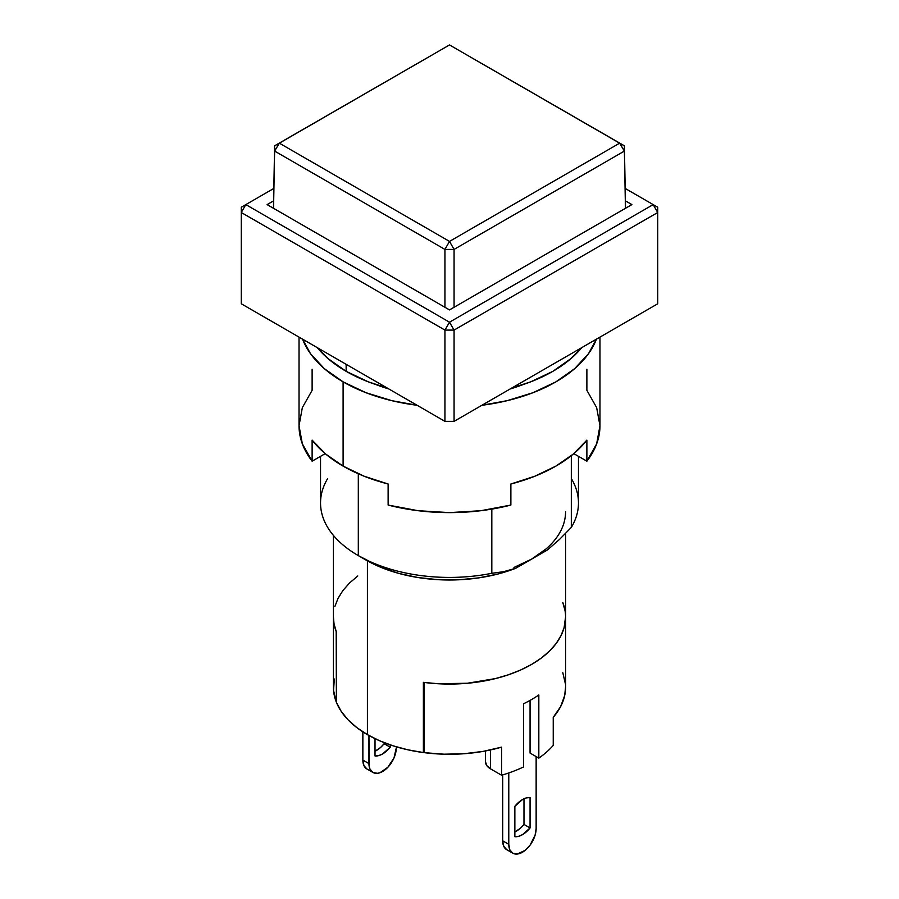 <?xml version="1.0" encoding="UTF-8"?>
<svg xmlns="http://www.w3.org/2000/svg" width="899" height="899" viewBox="0 0 899 899"><rect width="100%" height="100%" fill="white"/><g stroke="black" fill="none" stroke-linecap="round" stroke-linejoin="round"><path stroke-width="1.35" d="M320.527 456.332L320.527 502.968A128.973 74.46 0 0 0 358.308 555.616L358.308 473.784L358.308 555.616A128.973 74.46 180 0 1 327.674 478.538M565.572 511.745A116.072 67.009 180 0 1 531.579 559.133L515.711 568.292L503.552 571.697L491.82 573.304L491.82 509.115L491.82 573.304L503.552 571.697L515.711 568.292L497.911 574.012L478.684 577.888L458.591 579.799L438.229 579.686L418.192 577.563L399.1 573.483L381.491 567.572L358.308 555.616L365.904 560.01A118.219 68.257 0 0 0 515.711 568.292L531.579 559.133L546.008 548.974M346.149 364.32L346.149 371.332A146.166 84.394 0 0 0 387.154 387.986L368.298 381.828L346.149 371.332L346.149 364.32M511.846 387.986A146.166 84.394 0 0 0 581.698 347.666L571.034 358.544L552.851 371.332L530.702 381.828L511.846 387.997M565.538 618.804L564.224 627.244L561.077 635.526L556.144 643.504L549.514 651.067L541.277 658.079L531.579 664.44L520.566 670.036L508.407 674.789L495.315 678.621L467.154 683.285L437.869 683.723L423.384 682.341L423.384 752.553L424.373 750.081L423.384 752.553L407.899 749.811L393.223 745.867L379.648 740.776L367.421 734.64L367.421 560.875L367.421 734.64A116.072 67.009 0 0 0 423.384 752.553L423.384 682.341A116.072 67.009 0 0 0 565.572 617.051A116.072 67.009 180 0 1 424.373 682.476L424.373 752.677L444.005 754.194L463.794 753.755L483.168 751.384L501.563 747.148L501.563 775.23L490.539 768.859L490.539 749.935L490.539 768.859L486.808 765.645L485.505 761.846A17.193 9.923 0 0 0 490.539 768.859L501.563 775.23A116.072 67.009 0 0 0 523.623 766.903L523.623 703.726A116.072 67.009 0 0 0 538.827 694.949L538.827 758.127A116.072 67.009 0 0 0 553.245 745.395L553.245 717.312L560.583 706.693L564.696 695.511L565.572 687.061M625.401 200.859L631.896 204.601L449.5 309.908L267.104 204.601L273.599 200.859L267.104 204.601L449.5 309.908L631.896 204.601L625.401 200.859M657.731 212.501L657.731 207.242L653.168 204.601L657.731 212.501L653.168 204.601L625.176 188.442L653.168 204.601L449.5 322.19L444.938 330.09L454.062 330.09L449.5 322.19L653.168 204.601L657.731 207.242L657.731 303.772L657.731 212.501L454.062 330.09L454.062 421.35L444.938 421.35L444.938 330.09L454.062 330.09L657.731 212.501M273.824 188.442L245.832 204.601L449.5 322.19L454.062 330.09L454.062 421.35L657.731 303.772L454.062 421.35L444.938 421.35L241.269 303.772L241.269 212.501L245.832 204.601L241.269 207.242L241.269 303.772L444.938 421.35L444.938 330.09L449.5 322.19L245.832 204.601L273.824 188.442M241.269 207.242L245.832 204.601L241.269 212.501L444.938 330.09L241.269 212.501L241.269 207.242M336.406 632.121L336.406 702.333A116.072 67.009 0 0 0 367.421 734.64L356.802 727.583L347.98 719.739L341.137 711.266L336.406 702.333L336.406 632.121L334.012 623.76L333.428 616.961L333.922 623.254L336.181 631.559A116.072 67.009 180 0 1 333.428 617.051A116.072 67.009 0 0 0 336.406 632.121M337.923 598.577L342.856 590.598L349.486 583.035L357.723 576.023M547.446 549.974L531.579 559.133L547.446 549.974L559.605 539.333L547.446 549.974M571.326 478.538A128.973 74.46 180 0 1 571.326 527.41L559.605 539.333L571.326 527.41A128.973 74.46 0 0 0 578.473 502.968L578.473 456.332M317.302 347.666A146.166 84.394 0 0 0 346.149 371.332L327.966 358.544L317.291 347.666M571.326 455.669L571.326 527.41L571.326 455.669M513.992 567.46L531.579 559.133M491.82 573.304A128.973 74.46 180 0 1 358.308 555.616A128.973 74.46 0 0 0 491.82 573.304M624.389 145.807L619.636 143.177L624.389 151.077L624.389 145.807L449.5 44.95L619.636 143.177L449.5 241.404L444.938 249.416L454.062 249.416L449.5 241.404L279.364 143.177L449.5 44.95L624.389 145.807L624.389 151.077L454.062 249.416L449.5 241.404L619.636 143.177L624.389 145.807L625.535 208.276L624.389 145.807M274.611 145.807L274.611 151.077L279.364 143.177L274.611 145.807L273.465 208.276L274.611 145.807L449.5 44.95L619.636 143.177L624.389 151.077L625.446 208.332L624.389 151.077L454.062 249.416L444.938 249.416L444.938 307.278L444.938 249.416L449.5 241.404L279.364 143.177L274.611 151.077L444.938 249.416L274.611 151.077L274.611 145.807L449.5 44.95L274.611 145.807M454.062 307.278L454.062 249.416L454.062 307.278M273.554 208.332L274.611 151.077L273.554 208.332M514.857 806.313A21.497 12.406 -60 0 1 522.454 799.582L514.857 806.313L514.857 836.711L518.521 836.351L522.454 834.677L530.062 827.945L523.982 824.428L523.982 798.784L523.982 824.428L530.062 827.945L530.062 797.537L530.062 827.945A21.497 12.406 -60 0 1 514.857 836.711L514.857 806.313M372.95 772.455L377.389 773.32L379.951 772.735L387.862 767.274L393.998 757.913L396.302 747.799A19.351 11.17 -60 0 1 387.862 767.274A19.351 11.17 -60 0 1 372.95 772.455L369.983 769.038L369.208 766.532L368.938 735.506L368.938 763.599L362.859 760.093L362.859 731.853L362.859 760.093A19.351 11.17 120 0 0 366.871 768.948L372.95 772.455A19.351 11.17 -60 0 1 368.938 763.599L362.859 760.093L363.904 765.532L366.871 768.948M390.222 747.204L384.143 743.698L384.143 742.63L384.143 743.698L390.222 747.204A21.497 12.406 -60 0 1 375.018 755.98L375.018 738.652L375.018 755.98L378.693 755.621L382.626 753.946L390.222 747.204L390.222 744.866L390.222 747.204M375.018 751.227A21.497 12.406 120 0 0 384.143 743.698L380.479 747.563L375.018 751.227M336.406 701.726L336.181 631.559L336.406 701.726M333.428 535.422L333.428 687.252A116.072 67.009 0 0 0 336.181 701.759L333.551 690.421L334.304 679.003M565.078 610.848L562.819 602.544A116.072 67.009 180 0 1 565.572 617.051L565.572 687.252A116.072 67.009 0 0 1 553.245 717.312L553.245 745.395A116.072 67.009 180 0 1 538.827 758.127L538.827 694.949A116.072 67.009 180 0 1 523.623 703.726L523.623 766.903A116.072 67.009 180 0 1 501.563 775.23L501.563 747.148A116.072 67.009 0 0 1 424.373 752.677L424.373 682.476L438.757 683.779L467.783 683.229L495.664 678.531L508.632 674.722L520.667 669.991L531.579 664.44L541.198 658.135L549.379 651.191L555.998 643.706L560.942 635.807L564.123 627.603L565.572 616.95M357.802 575.967L349.621 582.912L343.002 590.396L338.058 598.296L334.877 606.499M565.449 684.083L562.819 672.744M538.827 758.127L530.062 753.07L530.062 700.4L530.062 753.07L538.827 758.127M508.778 844.33L502.698 840.823L502.698 774.893L502.698 840.823A19.351 11.17 120 0 0 506.71 849.679L503.743 846.262L502.698 840.823L508.778 844.33L508.778 772.949L508.778 844.33A19.351 11.17 -60 0 0 512.79 853.185L509.823 849.78L508.778 844.33M512.79 853.185L517.217 854.05L525.128 850.387L530.062 845.184L535.096 835.182L536.141 828.541L536.141 756.576L536.141 828.541A19.351 11.17 -60 0 1 527.691 848.004A19.351 11.17 -60 0 1 512.79 853.185L506.71 849.679M530.062 797.537L526.387 797.907L522.454 799.582A21.497 12.406 -60 0 1 530.062 797.537M520.307 828.305L514.857 831.957A21.497 12.406 120 0 0 523.982 824.428M599.97 337.114L599.97 425.744L596.655 443.859L586.878 461.187L573.809 453.635L586.878 461.187L586.878 440.117L573.45 453.939L555.897 466.109L534.804 476.245L510.879 483.999L510.879 505.058L480.875 510.711L449.5 512.621L418.125 510.711L388.121 505.058L388.121 483.999L364.196 476.245L343.103 466.109L343.103 381.861L365.904 392.672L391.919 400.696L417.08 405.269A150.47 86.866 180 0 1 343.103 381.861L343.103 466.109A150.47 86.866 0 0 0 388.121 483.999L388.121 505.058A150.47 86.866 0 0 0 510.879 505.058L510.879 483.999A150.47 86.866 0 0 0 586.878 440.117L586.878 461.187A150.47 86.866 0 0 0 599.97 425.744L596.655 407.629L586.878 390.312L586.878 369.242M596.43 339.159A150.47 86.866 180 0 1 481.92 405.269L507.081 400.696L533.096 392.672L555.897 381.861L574.607 368.702L588.508 353.689L596.43 339.159M343.103 466.109L325.55 453.939L312.122 440.117A150.47 86.866 0 0 0 343.103 466.109M325.191 453.635L312.122 461.187L312.122 440.117L312.122 461.187L325.191 453.635M312.122 369.242L312.122 390.312L302.345 407.629L299.03 425.744L302.345 443.859L312.122 461.187A150.47 86.866 0 0 1 299.03 425.744L299.03 337.114M343.103 381.861A150.47 86.866 180 0 1 302.57 339.159L310.492 353.689L324.393 368.702L343.103 381.861M523.308 384.502L510.216 388.941A133.266 76.943 180 0 0 523.308 384.502M388.784 388.941L375.692 384.502A133.266 76.943 180 0 0 388.784 388.93M565.572 617.051L565.572 533.444M485.505 750.957L485.505 761.846"/></g></svg>
